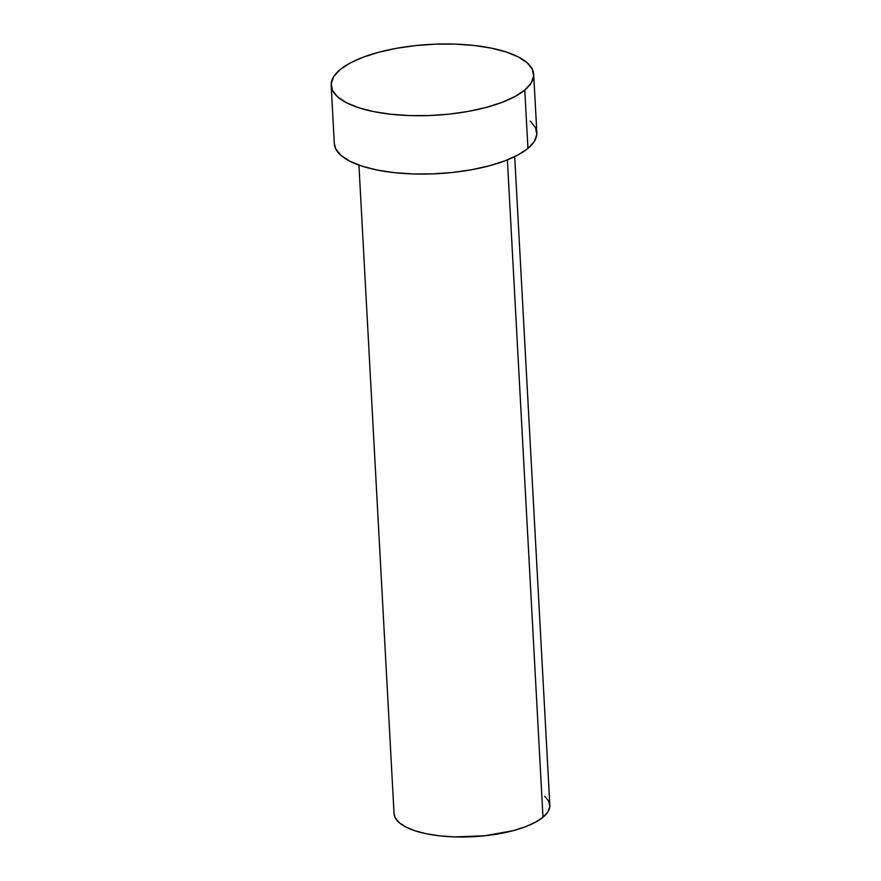 <?xml version="1.0" encoding="UTF-8"?>
<svg xmlns="http://www.w3.org/2000/svg" width="881" height="881" viewBox="0 0 881 881"><rect width="100%" height="100%" fill="white"/><g stroke="black" fill="none" stroke-linecap="round" stroke-linejoin="round"><path stroke-width="1.32" d="M358.93 165.088L394.049 813.626A78.002 27.322 -3.1 0 0 456.325 836.95A78.002 27.322 -3.1 0 0 542.993 817.26L507.39 159.879L542.993 817.26A78.002 27.322 -3.1 0 0 549.832 805.19L514.702 156.653M331.168 85.336L334.328 143.702A101.403 35.515 -3.1 0 0 415.292 174.02A101.403 35.515 -3.1 0 0 527.95 148.415L524.79 90.049L527.95 148.415A101.403 35.515 -3.1 0 0 536.848 132.734L533.688 74.367A101.403 35.515 176.9 0 1 524.79 90.049A101.403 35.515 176.9 0 1 412.132 115.653A101.403 35.515 176.9 0 1 331.168 85.336A101.403 35.515 176.9 0 1 340.066 69.654A101.403 35.515 176.9 0 1 452.724 44.05A101.403 35.515 176.9 0 1 533.688 74.367M530.274 121.104L535.461 127.58L536.815 134.474L534.282 141.5L527.95 148.415L518.072 154.924L505.022 160.805L489.307 165.804L471.533 169.747L452.371 172.489L432.56 173.898L412.87 173.942L394.049 172.621L376.837 169.967L361.871 166.102L349.735 161.157L340.903 155.331L335.716 148.845L334.328 143.581M340.066 69.654L349.944 63.135L362.994 57.265L378.709 52.254L396.483 48.312L415.645 45.581L435.456 44.16L455.147 44.116L473.967 45.449L491.18 48.103L506.146 51.968L518.281 56.913L527.113 62.738L532.3 69.214L533.655 76.107L531.122 83.144L524.79 90.049L514.911 96.558L501.862 102.438L486.147 107.438L468.373 111.391L449.211 114.123L429.399 115.532L409.709 115.576L390.889 114.255L373.665 111.601L358.71 107.735L346.574 102.791L337.742 96.965L332.555 90.49L331.201 83.596L333.734 76.559L340.066 69.654M544.766 796.248L548.764 801.225L549.81 806.533L547.861 811.941L542.993 817.26L535.395 822.27L525.351 826.785L513.26 830.64L484.847 835.772L454.464 836.895L439.993 835.871L426.745 833.833L415.226 830.86L405.899 827.061L399.104 822.579L395.117 817.59L394.049 813.537"/></g></svg>

